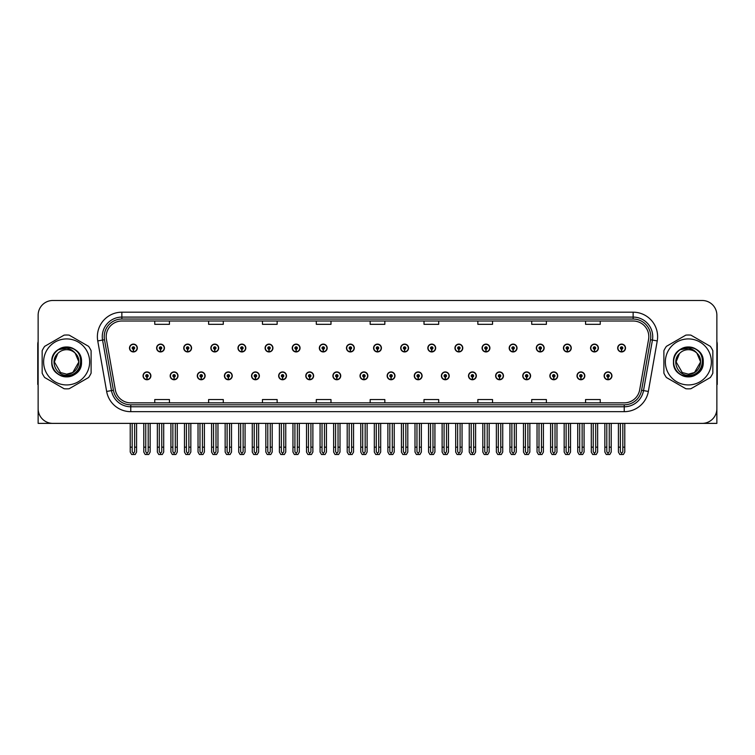 <?xml version="1.0" encoding="UTF-8"?>
<svg xmlns="http://www.w3.org/2000/svg" width="755" height="755" viewBox="0 0 755 755"><rect width="100%" height="100%" fill="white"/><g stroke="black" fill="none" stroke-linecap="round" stroke-linejoin="round"><path stroke-width="1.13" d="M549.876 375.839A3.917 3.917 0 0 0 553.792 379.756A3.917 3.917 0 0 0 557.709 375.839A3.917 3.917 0 0 0 553.792 371.922A3.917 3.917 0 0 0 549.876 375.839M522.753 375.839A3.917 3.917 0 0 0 526.669 379.756A3.917 3.917 0 0 0 530.586 375.839A3.917 3.917 0 0 0 526.669 371.922A3.917 3.917 0 0 0 522.753 375.839M495.629 375.839A3.917 3.917 0 0 0 499.546 379.756A3.917 3.917 0 0 0 503.462 375.839A3.917 3.917 0 0 0 499.546 371.922A3.917 3.917 0 0 0 495.629 375.839M468.506 375.839A3.917 3.917 0 0 0 472.422 379.756A3.917 3.917 0 0 0 476.339 375.839A3.917 3.917 0 0 0 472.422 371.922A3.917 3.917 0 0 0 468.506 375.839M441.382 375.839A3.917 3.917 0 0 0 445.299 379.756A3.917 3.917 0 0 0 449.216 375.839A3.917 3.917 0 0 0 445.299 371.922A3.917 3.917 0 0 0 441.382 375.839M414.268 375.839A3.917 3.917 0 0 0 418.185 379.756A3.917 3.917 0 0 0 422.102 375.839A3.917 3.917 0 0 0 418.185 371.922A3.917 3.917 0 0 0 414.268 375.839M387.145 375.839A3.917 3.917 0 0 0 391.062 379.756A3.917 3.917 0 0 0 394.978 375.839A3.917 3.917 0 0 0 391.062 371.922A3.917 3.917 0 0 0 387.145 375.839M360.022 375.839A3.917 3.917 0 0 0 363.938 379.756A3.917 3.917 0 0 0 367.855 375.839A3.917 3.917 0 0 0 363.938 371.922A3.917 3.917 0 0 0 360.022 375.839M332.898 375.839A3.917 3.917 0 0 0 336.815 379.756A3.917 3.917 0 0 0 340.732 375.839A3.917 3.917 0 0 0 336.815 371.922A3.917 3.917 0 0 0 332.898 375.839M305.784 375.839A3.917 3.917 0 0 0 309.701 379.756A3.917 3.917 0 0 0 313.618 375.839A3.917 3.917 0 0 0 309.701 371.922A3.917 3.917 0 0 0 305.784 375.839M278.661 375.839A3.917 3.917 0 0 0 282.578 379.756A3.917 3.917 0 0 0 286.494 375.839A3.917 3.917 0 0 0 282.578 371.922A3.917 3.917 0 0 0 278.661 375.839M251.538 375.839A3.917 3.917 0 0 0 255.454 379.756A3.917 3.917 0 0 0 259.371 375.839A3.917 3.917 0 0 0 255.454 371.922A3.917 3.917 0 0 0 251.538 375.839M224.414 375.839A3.917 3.917 0 0 0 228.331 379.756A3.917 3.917 0 0 0 232.247 375.839A3.917 3.917 0 0 0 228.331 371.922A3.917 3.917 0 0 0 224.414 375.839M197.291 375.839A3.917 3.917 0 0 0 201.207 379.756A3.917 3.917 0 0 0 205.124 375.839A3.917 3.917 0 0 0 201.207 371.922A3.917 3.917 0 0 0 197.291 375.839M170.177 375.839A3.917 3.917 0 0 0 174.094 379.756A3.917 3.917 0 0 0 178.01 375.839A3.917 3.917 0 0 0 174.094 371.922A3.917 3.917 0 0 0 170.177 375.839M143.054 375.839A3.917 3.917 0 0 0 146.97 379.756A3.917 3.917 0 0 0 150.887 375.839A3.917 3.917 0 0 0 146.97 371.922A3.917 3.917 0 0 0 143.054 375.839M576.99 375.839A3.917 3.917 0 0 0 580.906 379.756A3.917 3.917 0 0 0 584.823 375.839A3.917 3.917 0 0 0 580.906 371.922A3.917 3.917 0 0 0 576.99 375.839M590.552 348.027A3.917 3.917 0 0 0 594.468 351.943A3.917 3.917 0 0 0 598.385 348.027A3.917 3.917 0 0 0 594.468 344.11A3.917 3.917 0 0 0 590.552 348.027M563.428 348.027A3.917 3.917 0 0 0 567.345 351.943A3.917 3.917 0 0 0 571.261 348.027A3.917 3.917 0 0 0 567.345 344.11A3.917 3.917 0 0 0 563.428 348.027M536.314 348.027A3.917 3.917 0 0 0 540.231 351.943A3.917 3.917 0 0 0 544.147 348.027A3.917 3.917 0 0 0 540.231 344.11A3.917 3.917 0 0 0 536.314 348.027M509.191 348.027A3.917 3.917 0 0 0 513.107 351.943A3.917 3.917 0 0 0 517.024 348.027A3.917 3.917 0 0 0 513.107 344.11A3.917 3.917 0 0 0 509.191 348.027M482.067 348.027A3.917 3.917 0 0 0 485.984 351.943A3.917 3.917 0 0 0 489.901 348.027A3.917 3.917 0 0 0 485.984 344.11A3.917 3.917 0 0 0 482.067 348.027M454.944 348.027A3.917 3.917 0 0 0 458.861 351.943A3.917 3.917 0 0 0 462.777 348.027A3.917 3.917 0 0 0 458.861 344.11A3.917 3.917 0 0 0 454.944 348.027M427.83 348.027A3.917 3.917 0 0 0 431.747 351.943A3.917 3.917 0 0 0 435.663 348.027A3.917 3.917 0 0 0 431.747 344.11A3.917 3.917 0 0 0 427.83 348.027M400.707 348.027A3.917 3.917 0 0 0 404.623 351.943A3.917 3.917 0 0 0 408.54 348.027A3.917 3.917 0 0 0 404.623 344.11A3.917 3.917 0 0 0 400.707 348.027M373.583 348.027A3.917 3.917 0 0 0 377.5 351.943A3.917 3.917 0 0 0 381.417 348.027A3.917 3.917 0 0 0 377.5 344.11A3.917 3.917 0 0 0 373.583 348.027M346.46 348.027A3.917 3.917 0 0 0 350.377 351.943A3.917 3.917 0 0 0 354.293 348.027A3.917 3.917 0 0 0 350.377 344.11A3.917 3.917 0 0 0 346.46 348.027M319.337 348.027A3.917 3.917 0 0 0 323.253 351.943A3.917 3.917 0 0 0 327.17 348.027A3.917 3.917 0 0 0 323.253 344.11A3.917 3.917 0 0 0 319.337 348.027M292.223 348.027A3.917 3.917 0 0 0 296.139 351.943A3.917 3.917 0 0 0 300.056 348.027A3.917 3.917 0 0 0 296.139 344.11A3.917 3.917 0 0 0 292.223 348.027M265.099 348.027A3.917 3.917 0 0 0 269.016 351.943A3.917 3.917 0 0 0 272.933 348.027A3.917 3.917 0 0 0 269.016 344.11A3.917 3.917 0 0 0 265.099 348.027M237.976 348.027A3.917 3.917 0 0 0 241.893 351.943A3.917 3.917 0 0 0 245.809 348.027A3.917 3.917 0 0 0 241.893 344.11A3.917 3.917 0 0 0 237.976 348.027M210.853 348.027A3.917 3.917 0 0 0 214.769 351.943A3.917 3.917 0 0 0 218.686 348.027A3.917 3.917 0 0 0 214.769 344.11A3.917 3.917 0 0 0 210.853 348.027M183.739 348.027A3.917 3.917 0 0 0 187.655 351.943A3.917 3.917 0 0 0 191.572 348.027A3.917 3.917 0 0 0 187.655 344.11A3.917 3.917 0 0 0 183.739 348.027M156.615 348.027A3.917 3.917 0 0 0 160.532 351.943A3.917 3.917 0 0 0 164.448 348.027A3.917 3.917 0 0 0 160.532 344.11A3.917 3.917 0 0 0 156.615 348.027M129.492 348.027A3.917 3.917 0 0 0 133.409 351.943A3.917 3.917 0 0 0 137.325 348.027A3.917 3.917 0 0 0 133.409 344.11A3.917 3.917 0 0 0 129.492 348.027M604.113 375.839A3.917 3.917 0 0 0 608.03 379.756A3.917 3.917 0 0 0 611.946 375.839A3.917 3.917 0 0 0 608.03 371.922A3.917 3.917 0 0 0 604.113 375.839M617.675 348.027A3.917 3.917 0 0 0 621.591 351.943A3.917 3.917 0 0 0 625.508 348.027A3.917 3.917 0 0 0 621.591 344.11A3.917 3.917 0 0 0 617.675 348.027M672.705 423.376L716.863 423.376L716.863 315.184A14.685 14.685 0 0 0 702.169 300.49L52.831 300.49A14.685 14.685 0 0 0 38.137 315.184L38.137 423.376L82.295 423.376M106.191 336.673A15.666 15.666 0 0 1 121.857 321.007L633.143 321.007A15.666 15.666 0 0 1 648.573 339.391L639.664 389.91A15.666 15.666 0 0 1 624.234 402.859L130.766 402.859A15.666 15.666 0 0 1 115.336 389.91L106.427 339.391A15.666 15.666 0 0 1 106.191 336.673M104.228 336.673A17.62 17.62 0 0 0 104.501 339.731L113.41 390.25A17.62 17.62 0 0 0 130.766 404.822L624.234 404.822A17.62 17.62 0 0 0 641.59 390.25L650.499 339.731A17.62 17.62 0 0 0 633.143 319.044L121.857 319.044A17.62 17.62 0 0 0 104.228 336.673M97.754 340.92A24.481 24.481 0 0 1 121.857 312.192L633.143 312.192A24.481 24.481 0 0 1 657.246 340.92L648.347 391.439A24.481 24.481 0 0 1 624.234 411.673L130.766 411.673A24.481 24.481 0 0 1 106.653 391.439L97.754 340.92L102.567 340.071A19.583 19.583 0 0 1 121.857 317.091L633.143 317.091A19.583 19.583 0 0 1 652.433 340.071L643.524 390.59A19.583 19.583 0 0 1 624.234 406.775L130.766 406.775A19.583 19.583 0 0 1 111.476 390.59L102.567 340.071A19.583 19.583 0 0 1 102.274 336.673M702.169 300.49L52.831 300.49M38.137 315.184L38.137 408.682A14.685 14.685 0 0 0 52.831 423.376L702.169 423.376A14.685 14.685 0 0 0 716.863 408.682L716.863 315.184M370.158 321.007L370.158 324.32L384.842 324.32L384.842 321.007M316.307 321.007L316.307 324.32L330.992 324.32L330.992 321.007M262.457 321.007L262.457 324.32L277.142 324.32L277.142 321.007M208.606 321.007L208.606 324.32L223.291 324.32L223.291 321.007M154.756 321.007L154.756 324.32L169.441 324.32L169.441 321.007M424.008 321.007L424.008 324.32L438.693 324.32L438.693 321.007M477.858 321.007L477.858 324.32L492.543 324.32L492.543 321.007M531.709 321.007L531.709 324.32L546.394 324.32L546.394 321.007M585.559 321.007L585.559 324.32L600.244 324.32L600.244 321.007M384.842 402.859L384.842 399.546L370.158 399.546L370.158 402.859M330.992 402.859L330.992 399.546L316.307 399.546L316.307 402.859M277.142 402.859L277.142 399.546L262.457 399.546L262.457 402.859M223.291 402.859L223.291 399.546L208.606 399.546L208.606 402.859M169.441 402.859L169.441 399.546L154.756 399.546L154.756 402.859M438.693 402.859L438.693 399.546L424.008 399.546L424.008 402.859M492.543 402.859L492.543 399.546L477.858 399.546L477.858 402.859M546.394 402.859L546.394 399.546L531.709 399.546L531.709 402.859M600.244 402.859L600.244 399.546L585.559 399.546L585.559 402.859M609.257 423.376L609.257 451.707L608.03 453.453L606.803 451.707L606.803 447.168L604.849 447.168L604.849 452.056L606.265 454.51L609.804 454.51L611.21 452.056L611.21 423.376M607.973 377.056L607.869 379.501A3.671 3.671 0 0 1 604.359 375.839A3.671 3.671 0 0 1 608.03 372.168A3.671 3.671 0 0 1 611.701 375.839A3.671 3.671 0 0 1 608.19 379.501L608.086 377.056A1.227 1.227 0 0 0 609.257 375.839A1.227 1.227 0 0 0 608.03 374.612A1.227 1.227 0 0 0 606.803 375.839A1.227 1.227 0 0 0 607.973 377.056L608.011 376.32A0.491 0.491 0 0 1 607.539 375.839A0.491 0.491 0 0 1 608.03 375.348A0.491 0.491 0 0 1 608.521 375.839A0.491 0.491 0 0 1 608.049 376.32L608.086 377.056M604.849 423.376L604.849 447.168M606.803 423.376L606.803 447.168M609.257 447.168L611.21 447.168M622.818 423.376L622.818 451.707L621.591 453.453L620.365 451.707L620.365 447.168L618.411 447.168L618.411 452.056L619.827 454.51L623.356 454.51L624.772 452.056L624.772 423.376M621.535 349.254L621.431 351.698A3.671 3.671 0 0 1 617.92 348.027A3.671 3.671 0 0 1 621.591 344.356A3.671 3.671 0 0 1 625.263 348.027A3.671 3.671 0 0 1 621.752 351.698L621.648 349.254A1.227 1.227 0 0 0 622.818 348.027A1.227 1.227 0 0 0 621.591 346.809A1.227 1.227 0 0 0 620.365 348.027A1.227 1.227 0 0 0 621.535 349.254L621.573 348.517A0.491 0.491 0 0 1 621.101 348.027A0.491 0.491 0 0 1 621.591 347.536A0.491 0.491 0 0 1 622.082 348.027A0.491 0.491 0 0 1 621.61 348.517L621.648 349.254M618.411 423.376L618.411 447.168M620.365 423.376L620.365 447.168M622.818 447.168L624.772 447.168M582.133 423.376L582.133 451.707L580.906 453.453L579.689 451.707L579.689 447.168L577.726 447.168L577.726 452.056L579.142 454.51L582.681 454.51L584.087 452.056L584.087 423.376M580.859 377.056L580.746 379.501A3.671 3.671 0 0 1 577.235 375.839A3.671 3.671 0 0 1 580.906 372.168A3.671 3.671 0 0 1 584.578 375.839A3.671 3.671 0 0 1 581.067 379.501L580.963 377.056A1.227 1.227 0 0 0 582.133 375.839A1.227 1.227 0 0 0 580.906 374.612A1.227 1.227 0 0 0 579.689 375.839A1.227 1.227 0 0 0 580.859 377.056L580.888 376.32A0.491 0.491 0 0 1 580.416 375.839A0.491 0.491 0 0 1 580.906 375.348A0.491 0.491 0 0 1 581.397 375.839A0.491 0.491 0 0 1 580.935 376.32L580.963 377.056M577.726 423.376L577.726 447.168M579.689 423.376L579.689 447.168M582.133 447.168L584.087 447.168M555.01 423.376L555.01 451.707L553.792 453.453L552.566 451.707L552.566 447.168L550.603 447.168L550.603 452.056L552.018 454.51L555.557 454.51L556.973 452.056L556.973 423.376M553.736 377.056L553.632 379.501A3.671 3.671 0 0 1 550.112 375.839A3.671 3.671 0 0 1 553.792 372.168A3.671 3.671 0 0 1 557.464 375.839A3.671 3.671 0 0 1 553.953 379.501L553.84 377.056A1.227 1.227 0 0 0 555.01 375.839A1.227 1.227 0 0 0 553.792 374.612A1.227 1.227 0 0 0 552.566 375.839A1.227 1.227 0 0 0 553.736 377.056L553.764 376.32A0.491 0.491 0 0 1 553.302 375.839A0.491 0.491 0 0 1 553.792 375.348A0.491 0.491 0 0 1 554.274 375.839A0.491 0.491 0 0 1 553.811 376.32L553.84 377.056M550.603 423.376L550.603 447.168M552.566 423.376L552.566 447.168M555.01 447.168L556.973 447.168M527.887 423.376L527.887 451.707L526.669 453.453L525.442 451.707L525.442 447.168L523.489 447.168L523.489 452.056L524.895 454.51L528.434 454.51L529.85 452.056L529.85 423.376M526.612 377.056L526.509 379.501A3.671 3.671 0 0 1 522.998 375.839A3.671 3.671 0 0 1 526.669 372.168A3.671 3.671 0 0 1 530.34 375.839A3.671 3.671 0 0 1 526.83 379.501L526.716 377.056A1.227 1.227 0 0 0 527.887 375.839A1.227 1.227 0 0 0 526.669 374.612A1.227 1.227 0 0 0 525.442 375.839A1.227 1.227 0 0 0 526.612 377.056L526.65 376.32A0.491 0.491 0 0 1 526.178 375.839A0.491 0.491 0 0 1 526.669 375.348A0.491 0.491 0 0 1 527.16 375.839A0.491 0.491 0 0 1 526.688 376.32L526.716 377.056M523.489 423.376L523.489 447.168M525.442 423.376L525.442 447.168M527.887 447.168L529.85 447.168M595.695 423.376L595.695 451.707L594.468 453.453L593.251 451.707L593.251 447.168L591.288 447.168L591.288 452.056L592.703 454.51L596.242 454.51L597.649 452.056L597.649 423.376M594.421 349.254L594.308 351.698A3.671 3.671 0 0 1 590.797 348.027A3.671 3.671 0 0 1 594.468 344.356A3.671 3.671 0 0 1 598.139 348.027A3.671 3.671 0 0 1 594.629 351.698L594.525 349.254A1.227 1.227 0 0 0 595.695 348.027A1.227 1.227 0 0 0 594.468 346.809A1.227 1.227 0 0 0 593.251 348.027A1.227 1.227 0 0 0 594.421 349.254L594.449 348.517A0.491 0.491 0 0 1 593.977 348.027A0.491 0.491 0 0 1 594.468 347.536A0.491 0.491 0 0 1 594.959 348.027A0.491 0.491 0 0 1 594.487 348.517L594.525 349.254M591.288 423.376L591.288 447.168M593.251 423.376L593.251 447.168M595.695 447.168L597.649 447.168M568.572 423.376L568.572 451.707L567.345 453.453L566.127 451.707L566.127 447.168L564.164 447.168L564.164 452.056L565.58 454.51L569.119 454.51L570.535 452.056L570.535 423.376M567.298 349.254L567.184 351.698A3.671 3.671 0 0 1 563.674 348.027A3.671 3.671 0 0 1 567.345 344.356A3.671 3.671 0 0 1 571.016 348.027A3.671 3.671 0 0 1 567.505 351.698L567.401 349.254A1.227 1.227 0 0 0 568.572 348.027A1.227 1.227 0 0 0 567.345 346.809A1.227 1.227 0 0 0 566.127 348.027A1.227 1.227 0 0 0 567.298 349.254L567.326 348.517A0.491 0.491 0 0 1 566.863 348.027A0.491 0.491 0 0 1 567.345 347.536A0.491 0.491 0 0 1 567.835 348.027A0.491 0.491 0 0 1 567.373 348.517L567.401 349.254M564.164 423.376L564.164 447.168M566.127 423.376L566.127 447.168M568.572 447.168L570.535 447.168M541.448 423.376L541.448 451.707L540.231 453.453L539.004 451.707L539.004 447.168L537.041 447.168L537.041 452.056L538.457 454.51L541.996 454.51L543.411 452.056L543.411 423.376M540.174 349.254L540.07 351.698A3.671 3.671 0 0 1 536.56 348.027A3.671 3.671 0 0 1 540.231 344.356A3.671 3.671 0 0 1 543.902 348.027A3.671 3.671 0 0 1 540.391 351.698L540.278 349.254A1.227 1.227 0 0 0 541.448 348.027A1.227 1.227 0 0 0 540.231 346.809A1.227 1.227 0 0 0 539.004 348.027A1.227 1.227 0 0 0 540.174 349.254L540.202 348.517A0.491 0.491 0 0 1 539.74 348.027A0.491 0.491 0 0 1 540.231 347.536A0.491 0.491 0 0 1 540.722 348.027A0.491 0.491 0 0 1 540.25 348.517L540.278 349.254M537.041 423.376L537.041 447.168M539.004 423.376L539.004 447.168M541.448 447.168L543.411 447.168M514.334 423.376L514.334 451.707L513.107 453.453L511.881 451.707L511.881 447.168L509.927 447.168L509.927 452.056L511.333 454.51L514.872 454.51L516.288 452.056L516.288 423.376M513.051 349.254L512.947 351.698A3.671 3.671 0 0 1 509.436 348.027A3.671 3.671 0 0 1 513.107 344.356A3.671 3.671 0 0 1 516.779 348.027A3.671 3.671 0 0 1 513.268 351.698L513.164 349.254A1.227 1.227 0 0 0 514.334 348.027A1.227 1.227 0 0 0 513.107 346.809A1.227 1.227 0 0 0 511.881 348.027A1.227 1.227 0 0 0 513.051 349.254L513.089 348.517A0.491 0.491 0 0 1 512.617 348.027A0.491 0.491 0 0 1 513.107 347.536A0.491 0.491 0 0 1 513.598 348.027A0.491 0.491 0 0 1 513.126 348.517L513.164 349.254M509.927 423.376L509.927 447.168M511.881 423.376L511.881 447.168M514.334 447.168L516.288 447.168M38.137 393.261L38.137 388.372M38.137 384.427A9.787 9.787 0 0 0 37.75 384.455L37.75 344.308A9.787 9.787 0 0 1 38.137 341.571M716.863 388.372L716.863 393.261M716.863 341.571A9.787 9.787 0 0 1 717.25 344.308L717.25 384.455A9.787 9.787 0 0 0 716.863 384.427M66.638 384.937A23.009 23.009 0 0 0 89.647 361.928A23.009 23.009 0 0 0 66.638 338.919A23.009 23.009 0 0 0 43.62 361.928A23.009 23.009 0 0 0 66.638 384.937M66.638 388.853A26.925 26.925 0 0 0 69.158 388.74L88.59 377.519A26.925 26.925 0 0 0 91.11 373.149L91.11 350.716A26.925 26.925 0 0 0 88.59 346.347L69.158 335.126A26.925 26.925 0 0 0 64.109 335.126L44.677 346.347A26.925 26.925 0 0 0 42.157 350.716L42.157 373.149A26.925 26.925 0 0 0 44.677 377.519L64.109 388.74A26.925 26.925 0 0 0 66.638 388.853M72.886 348.602L71.234 347.772C67.403 346.583 63.684 346.856 60.07 348.565L58.475 349.669A14.723 14.723 0 0 0 66.638 376.66A14.723 14.723 0 0 0 72.886 348.602C86.155 354.227 81.229 376.509 66.638 375.329C55.889 375.584 49.585 360.805 57.748 353.519L54.398 361.928L60.513 372.536L66.638 374.169L60.513 372.536L54.398 361.928L57.748 353.519L54.398 361.928L60.513 372.536L66.638 374.169L72.754 372.536L78.869 361.928L75.207 353.198A12.24 12.24 0 0 0 57.748 353.519L54.398 361.928M66.638 374.169L72.754 372.536L78.869 361.928L75.207 353.198L78.869 361.928L72.754 372.536L66.638 374.169L72.754 372.536L78.869 361.928L75.207 353.198L78.869 361.928L72.754 372.536L66.638 374.169C77.114 374.707 83.163 360.295 75.207 353.198C72.999 350.443 70.139 348.801 66.638 348.281L58.475 349.669M78.869 361.928L75.207 353.198M70.489 347.555L60.343 348.442L70.489 347.555M81.521 361.928C82.437 342.723 50.83 342.723 51.746 361.928C51.236 372.942 64.798 380.765 74.075 374.829C83.862 369.761 83.862 354.104 74.075 349.036C64.798 343.091 51.236 350.924 51.746 361.928C51.944 367.543 54.426 371.847 59.192 374.829C68.469 380.765 82.031 372.942 81.521 361.928C82.031 350.924 68.469 343.091 59.192 349.036C49.405 354.104 49.405 369.761 59.192 374.829C64.156 377.462 69.111 377.462 74.075 374.829C83.862 369.761 83.862 354.104 74.075 349.036C64.798 343.091 51.236 350.924 51.746 361.928C50.83 381.143 82.437 381.143 81.521 361.928C82.031 350.924 68.469 343.091 59.192 349.036C49.405 354.104 49.405 369.761 59.192 374.829C64.156 377.462 69.111 377.462 74.075 374.829C83.862 369.761 83.862 354.104 74.075 349.036C64.798 343.091 51.236 350.924 51.746 361.928C51.236 372.942 64.798 380.765 74.075 374.829C83.862 369.761 83.862 354.104 74.075 349.036C64.798 343.091 51.236 350.924 51.746 361.928C50.83 381.143 82.437 381.143 81.521 361.928C82.031 350.924 68.469 343.091 59.192 349.036C49.405 354.104 49.405 369.761 59.192 374.829C64.156 377.462 69.111 377.462 74.075 374.829C83.862 369.761 83.862 354.104 74.075 349.036C64.798 343.091 51.236 350.924 51.746 361.928C51.944 367.543 54.426 371.847 59.192 374.829C68.469 380.765 82.031 372.942 81.521 361.928C81.087 354.954 77.661 350.235 71.234 347.772M688.362 384.937A23.009 23.009 0 0 0 711.38 361.928A23.009 23.009 0 0 0 688.362 338.919A23.009 23.009 0 0 0 665.353 361.928A23.009 23.009 0 0 0 688.362 384.937M688.362 388.853A26.925 26.925 0 0 0 690.891 388.74L710.323 377.519A26.925 26.925 0 0 0 712.843 373.149L712.843 350.716A26.925 26.925 0 0 0 710.323 346.347L690.891 335.126A26.925 26.925 0 0 0 685.842 335.126L666.41 346.347A26.925 26.925 0 0 0 663.89 350.716L663.89 373.149A26.925 26.925 0 0 0 666.41 377.519L685.842 388.74A26.925 26.925 0 0 0 688.362 388.853M688.362 374.169C698.847 374.707 704.896 360.295 696.941 353.198L700.602 361.928L694.487 372.536L688.362 374.169L694.487 372.536L700.602 361.928L696.941 353.198L700.602 361.928L694.487 372.536L688.362 374.169L682.246 372.536L676.131 361.928L679.481 353.519L676.131 361.928L679.481 353.519L676.131 361.928L682.246 372.536L688.362 374.169L694.487 372.536L700.602 361.928L696.941 353.198A12.24 12.24 0 0 0 679.481 353.519L676.131 361.928L682.246 372.536L688.362 374.169L694.487 372.536L700.602 361.928L696.941 353.198L700.602 361.928M679.481 353.519C671.318 360.805 677.622 375.584 688.362 375.329C702.962 376.509 707.888 354.227 694.619 348.602L692.967 347.772C689.136 346.583 685.417 346.856 681.803 348.565L680.208 349.669A14.723 14.723 0 0 0 688.362 376.66A14.723 14.723 0 0 0 694.619 348.602M680.208 349.669L688.362 348.281C691.873 348.801 694.732 350.443 696.941 353.198M692.222 347.555L682.076 348.442M703.254 361.928C704.17 342.723 672.563 342.723 673.479 361.928C672.969 372.942 686.531 380.765 695.808 374.829C705.595 369.761 705.595 354.104 695.808 349.036C686.531 343.091 672.969 350.924 673.479 361.928C673.677 367.543 676.159 371.847 680.925 374.829C690.202 380.765 703.764 372.942 703.254 361.928C703.764 350.924 690.202 343.091 680.925 349.036C671.138 354.104 671.138 369.761 680.925 374.829C685.889 377.462 690.844 377.462 695.808 374.829C705.595 369.761 705.595 354.104 695.808 349.036C686.531 343.091 672.969 350.924 673.479 361.928C672.563 381.143 704.17 381.143 703.254 361.928C703.764 350.924 690.202 343.091 680.925 349.036C671.138 354.104 671.138 369.761 680.925 374.829C685.889 377.462 690.844 377.462 695.808 374.829C705.595 369.761 705.595 354.104 695.808 349.036C686.531 343.091 672.969 350.924 673.479 361.928C672.969 372.942 686.531 380.765 695.808 374.829C705.595 369.761 705.595 354.104 695.808 349.036C686.531 343.091 672.969 350.924 673.479 361.928C672.563 381.143 704.17 381.143 703.254 361.928C703.764 350.924 690.202 343.091 680.925 349.036C671.138 354.104 671.138 369.761 680.925 374.829C685.889 377.462 690.844 377.462 695.808 374.829C705.595 369.761 705.595 354.104 695.808 349.036C686.531 343.091 672.969 350.924 673.479 361.928C673.677 367.543 676.159 371.847 680.925 374.829C690.202 380.765 703.764 372.942 703.254 361.928C702.82 354.954 699.394 350.235 692.967 347.772M500.773 423.376L500.773 451.707L499.546 453.453L498.319 451.707L498.319 447.168L496.365 447.168L496.365 452.056L497.781 454.51L501.311 454.51L502.726 452.056L502.726 423.376M499.489 377.056L499.385 379.501A3.671 3.671 0 0 1 495.875 375.839A3.671 3.671 0 0 1 499.546 372.168A3.671 3.671 0 0 1 503.217 375.839A3.671 3.671 0 0 1 499.706 379.501L499.602 377.056A1.227 1.227 0 0 0 500.773 375.839A1.227 1.227 0 0 0 499.546 374.612A1.227 1.227 0 0 0 498.319 375.839A1.227 1.227 0 0 0 499.489 377.056L499.527 376.32A0.491 0.491 0 0 1 499.055 375.839A0.491 0.491 0 0 1 499.546 375.348A0.491 0.491 0 0 1 500.037 375.839A0.491 0.491 0 0 1 499.565 376.32L499.602 377.056M496.365 423.376L496.365 447.168M498.319 423.376L498.319 447.168M500.773 447.168L502.726 447.168M473.649 423.376L473.649 451.707L472.422 453.453L471.205 451.707L471.205 447.168L469.242 447.168L469.242 452.056L470.658 454.51L474.197 454.51L475.603 452.056L475.603 423.376M472.375 377.056L472.262 379.501A3.671 3.671 0 0 1 468.751 375.839A3.671 3.671 0 0 1 472.422 372.168A3.671 3.671 0 0 1 476.094 375.839A3.671 3.671 0 0 1 472.583 379.501L472.479 377.056A1.227 1.227 0 0 0 473.649 375.839A1.227 1.227 0 0 0 472.422 374.612A1.227 1.227 0 0 0 471.205 375.839A1.227 1.227 0 0 0 472.375 377.056L472.404 376.32A0.491 0.491 0 0 1 471.932 375.839A0.491 0.491 0 0 1 472.422 375.348A0.491 0.491 0 0 1 472.913 375.839A0.491 0.491 0 0 1 472.441 376.32L472.479 377.056M469.242 423.376L469.242 447.168M471.205 423.376L471.205 447.168M473.649 447.168L475.603 447.168M446.526 423.376L446.526 451.707L445.299 453.453L444.082 451.707L444.082 447.168L442.119 447.168L442.119 452.056L443.534 454.51L447.073 454.51L448.489 452.056L448.489 423.376M445.252 377.056L445.139 379.501A3.671 3.671 0 0 1 441.628 375.839A3.671 3.671 0 0 1 445.299 372.168A3.671 3.671 0 0 1 448.97 375.839A3.671 3.671 0 0 1 445.459 379.501L445.356 377.056A1.227 1.227 0 0 0 446.526 375.839A1.227 1.227 0 0 0 445.299 374.612A1.227 1.227 0 0 0 444.082 375.839A1.227 1.227 0 0 0 445.252 377.056L445.28 376.32A0.491 0.491 0 0 1 444.818 375.839A0.491 0.491 0 0 1 445.299 375.348A0.491 0.491 0 0 1 445.79 375.839A0.491 0.491 0 0 1 445.327 376.32L445.356 377.056M442.119 423.376L442.119 447.168M444.082 423.376L444.082 447.168M446.526 447.168L448.489 447.168M487.211 423.376L487.211 451.707L485.984 453.453L484.757 451.707L484.757 447.168L482.804 447.168L482.804 452.056L484.219 454.51L487.758 454.51L489.165 452.056L489.165 423.376M485.927 349.254L485.824 351.698A3.671 3.671 0 0 1 482.313 348.027A3.671 3.671 0 0 1 485.984 344.356A3.671 3.671 0 0 1 489.655 348.027A3.671 3.671 0 0 1 486.144 351.698L486.041 349.254A1.227 1.227 0 0 0 487.211 348.027A1.227 1.227 0 0 0 485.984 346.809A1.227 1.227 0 0 0 484.757 348.027A1.227 1.227 0 0 0 485.927 349.254L485.965 348.517A0.491 0.491 0 0 1 485.493 348.027A0.491 0.491 0 0 1 485.984 347.536A0.491 0.491 0 0 1 486.475 348.027A0.491 0.491 0 0 1 486.003 348.517L486.041 349.254M482.804 423.376L482.804 447.168M484.757 423.376L484.757 447.168M487.211 447.168L489.165 447.168M460.088 423.376L460.088 451.707L458.861 453.453L457.643 451.707L457.643 447.168L455.68 447.168L455.68 452.056L457.096 454.51L460.635 454.51L462.051 452.056L462.051 423.376M458.814 349.254L458.7 351.698A3.671 3.671 0 0 1 455.19 348.027A3.671 3.671 0 0 1 458.861 344.356A3.671 3.671 0 0 1 462.532 348.027A3.671 3.671 0 0 1 459.021 351.698L458.917 349.254A1.227 1.227 0 0 0 460.088 348.027A1.227 1.227 0 0 0 458.861 346.809A1.227 1.227 0 0 0 457.643 348.027A1.227 1.227 0 0 0 458.814 349.254L458.842 348.517A0.491 0.491 0 0 1 458.37 348.027A0.491 0.491 0 0 1 458.861 347.536A0.491 0.491 0 0 1 459.351 348.027A0.491 0.491 0 0 1 458.889 348.517L458.917 349.254M455.68 423.376L455.68 447.168M457.643 423.376L457.643 447.168M460.088 447.168L462.051 447.168M432.964 423.376L432.964 451.707L431.747 453.453L430.52 451.707L430.52 447.168L428.557 447.168L428.557 452.056L429.973 454.51L433.512 454.51L434.927 452.056L434.927 423.376M431.69 349.254L431.586 351.698A3.671 3.671 0 0 1 428.076 348.027A3.671 3.671 0 0 1 431.747 344.356A3.671 3.671 0 0 1 435.418 348.027A3.671 3.671 0 0 1 431.907 351.698L431.794 349.254A1.227 1.227 0 0 0 432.964 348.027A1.227 1.227 0 0 0 431.747 346.809A1.227 1.227 0 0 0 430.52 348.027A1.227 1.227 0 0 0 431.69 349.254L431.718 348.517A0.491 0.491 0 0 1 431.256 348.027A0.491 0.491 0 0 1 431.747 347.536A0.491 0.491 0 0 1 432.228 348.027A0.491 0.491 0 0 1 431.766 348.517L431.794 349.254M428.557 423.376L428.557 447.168M430.52 423.376L430.52 447.168M432.964 447.168L434.927 447.168M419.402 423.376L419.402 451.707L418.185 453.453L416.958 451.707L416.958 447.168L414.995 447.168L414.995 452.056L416.411 454.51L419.95 454.51L421.365 452.056L421.365 423.376M418.128 377.056L418.025 379.501A3.671 3.671 0 0 1 414.514 375.839A3.671 3.671 0 0 1 418.185 372.168A3.671 3.671 0 0 1 421.856 375.839A3.671 3.671 0 0 1 418.345 379.501L418.232 377.056A1.227 1.227 0 0 0 419.402 375.839A1.227 1.227 0 0 0 418.185 374.612A1.227 1.227 0 0 0 416.958 375.839A1.227 1.227 0 0 0 418.128 377.056L418.157 376.32A0.491 0.491 0 0 1 417.694 375.839A0.491 0.491 0 0 1 418.185 375.348A0.491 0.491 0 0 1 418.676 375.839A0.491 0.491 0 0 1 418.204 376.32L418.232 377.056M414.995 423.376L414.995 447.168M416.958 423.376L416.958 447.168M419.402 447.168L421.365 447.168M392.289 423.376L392.289 451.707L391.062 453.453L389.835 451.707L389.835 447.168L387.881 447.168L387.881 452.056L389.287 454.51L392.827 454.51L394.242 452.056L394.242 423.376M391.005 377.056L390.901 379.501A3.671 3.671 0 0 1 387.391 375.839A3.671 3.671 0 0 1 391.062 372.168A3.671 3.671 0 0 1 394.733 375.839A3.671 3.671 0 0 1 391.222 379.501L391.118 377.056A1.227 1.227 0 0 0 392.289 375.839A1.227 1.227 0 0 0 391.062 374.612A1.227 1.227 0 0 0 389.835 375.839A1.227 1.227 0 0 0 391.005 377.056L391.043 376.32A0.491 0.491 0 0 1 390.571 375.839A0.491 0.491 0 0 1 391.062 375.348A0.491 0.491 0 0 1 391.552 375.839A0.491 0.491 0 0 1 391.081 376.32L391.118 377.056M387.881 423.376L387.881 447.168M389.835 423.376L389.835 447.168M392.289 447.168L394.242 447.168M365.165 423.376L365.165 451.707L363.938 453.453L362.711 451.707L362.711 447.168L360.758 447.168L360.758 452.056L362.173 454.51L365.713 454.51L367.119 452.056L367.119 423.376M363.882 377.056L363.778 379.501A3.671 3.671 0 0 1 360.267 375.839A3.671 3.671 0 0 1 363.938 372.168A3.671 3.671 0 0 1 367.609 375.839A3.671 3.671 0 0 1 364.099 379.501L363.995 377.056A1.227 1.227 0 0 0 365.165 375.839A1.227 1.227 0 0 0 363.938 374.612A1.227 1.227 0 0 0 362.711 375.839A1.227 1.227 0 0 0 363.882 377.056L363.919 376.32A0.491 0.491 0 0 1 363.448 375.839A0.491 0.491 0 0 1 363.938 375.348A0.491 0.491 0 0 1 364.429 375.839A0.491 0.491 0 0 1 363.957 376.32L363.995 377.056M360.758 423.376L360.758 447.168M362.711 423.376L362.711 447.168M365.165 447.168L367.119 447.168M338.042 423.376L338.042 451.707L336.815 453.453L335.598 451.707L335.598 447.168L333.635 447.168L333.635 452.056L335.05 454.51L338.589 454.51L340.005 452.056L340.005 423.376M336.768 377.056L336.655 379.501A3.671 3.671 0 0 1 333.144 375.839A3.671 3.671 0 0 1 336.815 372.168A3.671 3.671 0 0 1 340.486 375.839A3.671 3.671 0 0 1 336.975 379.501L336.872 377.056A1.227 1.227 0 0 0 338.042 375.839A1.227 1.227 0 0 0 336.815 374.612A1.227 1.227 0 0 0 335.598 375.839A1.227 1.227 0 0 0 336.768 377.056L336.796 376.32A0.491 0.491 0 0 1 336.324 375.839A0.491 0.491 0 0 1 336.815 375.348A0.491 0.491 0 0 1 337.306 375.839A0.491 0.491 0 0 1 336.843 376.32L336.872 377.056M333.635 423.376L333.635 447.168M335.598 423.376L335.598 447.168M338.042 447.168L340.005 447.168M310.918 423.376L310.918 451.707L309.701 453.453L308.474 451.707L308.474 447.168L306.511 447.168L306.511 452.056L307.927 454.51L311.466 454.51L312.881 452.056L312.881 423.376M309.644 377.056L309.541 379.501A3.671 3.671 0 0 1 306.03 375.839A3.671 3.671 0 0 1 309.701 372.168A3.671 3.671 0 0 1 313.372 375.839A3.671 3.671 0 0 1 309.861 379.501L309.748 377.056A1.227 1.227 0 0 0 310.918 375.839A1.227 1.227 0 0 0 309.701 374.612A1.227 1.227 0 0 0 308.474 375.839A1.227 1.227 0 0 0 309.644 377.056L309.673 376.32A0.491 0.491 0 0 1 309.21 375.839A0.491 0.491 0 0 1 309.701 375.348A0.491 0.491 0 0 1 310.182 375.839A0.491 0.491 0 0 1 309.72 376.32L309.748 377.056M306.511 423.376L306.511 447.168M308.474 423.376L308.474 447.168M310.918 447.168L312.881 447.168M405.841 423.376L405.841 451.707L404.623 453.453L403.397 451.707L403.397 447.168L401.443 447.168L401.443 452.056L402.849 454.51L406.388 454.51L407.804 452.056L407.804 423.376M404.567 349.254L404.463 351.698A3.671 3.671 0 0 1 400.952 348.027A3.671 3.671 0 0 1 404.623 344.356A3.671 3.671 0 0 1 408.295 348.027A3.671 3.671 0 0 1 404.784 351.698L404.671 349.254A1.227 1.227 0 0 0 405.841 348.027A1.227 1.227 0 0 0 404.623 346.809A1.227 1.227 0 0 0 403.397 348.027A1.227 1.227 0 0 0 404.567 349.254L404.605 348.517A0.491 0.491 0 0 1 404.133 348.027A0.491 0.491 0 0 1 404.623 347.536A0.491 0.491 0 0 1 405.114 348.027A0.491 0.491 0 0 1 404.642 348.517L404.671 349.254M401.443 423.376L401.443 447.168M403.397 423.376L403.397 447.168M405.841 447.168L407.804 447.168M378.727 423.376L378.727 451.707L377.5 453.453L376.273 451.707L376.273 447.168L374.32 447.168L374.32 452.056L375.735 454.51L379.265 454.51L380.68 452.056L380.68 423.376M377.443 349.254L377.34 351.698A3.671 3.671 0 0 1 373.829 348.027A3.671 3.671 0 0 1 377.5 344.356A3.671 3.671 0 0 1 381.171 348.027A3.671 3.671 0 0 1 377.66 351.698L377.557 349.254A1.227 1.227 0 0 0 378.727 348.027A1.227 1.227 0 0 0 377.5 346.809A1.227 1.227 0 0 0 376.273 348.027A1.227 1.227 0 0 0 377.443 349.254L377.481 348.517A0.491 0.491 0 0 1 377.009 348.027A0.491 0.491 0 0 1 377.5 347.536A0.491 0.491 0 0 1 377.991 348.027A0.491 0.491 0 0 1 377.519 348.517L377.557 349.254M374.32 423.376L374.32 447.168M376.273 423.376L376.273 447.168M378.727 447.168L380.68 447.168M351.603 423.376L351.603 451.707L350.377 453.453L349.159 451.707L349.159 447.168L347.196 447.168L347.196 452.056L348.612 454.51L352.151 454.51L353.557 452.056L353.557 423.376M350.329 349.254L350.216 351.698A3.671 3.671 0 0 1 346.705 348.027A3.671 3.671 0 0 1 350.377 344.356A3.671 3.671 0 0 1 354.048 348.027A3.671 3.671 0 0 1 350.537 351.698L350.433 349.254A1.227 1.227 0 0 0 351.603 348.027A1.227 1.227 0 0 0 350.377 346.809A1.227 1.227 0 0 0 349.159 348.027A1.227 1.227 0 0 0 350.329 349.254L350.358 348.517A0.491 0.491 0 0 1 349.886 348.027A0.491 0.491 0 0 1 350.377 347.536A0.491 0.491 0 0 1 350.867 348.027A0.491 0.491 0 0 1 350.395 348.517L350.433 349.254M347.196 423.376L347.196 447.168M349.159 423.376L349.159 447.168M351.603 447.168L353.557 447.168M324.48 423.376L324.48 451.707L323.253 453.453L322.036 451.707L322.036 447.168L320.073 447.168L320.073 452.056L321.488 454.51L325.027 454.51L326.443 452.056L326.443 423.376M323.206 349.254L323.093 351.698A3.671 3.671 0 0 1 319.582 348.027A3.671 3.671 0 0 1 323.253 344.356A3.671 3.671 0 0 1 326.924 348.027A3.671 3.671 0 0 1 323.414 351.698L323.31 349.254A1.227 1.227 0 0 0 324.48 348.027A1.227 1.227 0 0 0 323.253 346.809A1.227 1.227 0 0 0 322.036 348.027A1.227 1.227 0 0 0 323.206 349.254L323.234 348.517A0.491 0.491 0 0 1 322.772 348.027A0.491 0.491 0 0 1 323.253 347.536A0.491 0.491 0 0 1 323.744 348.027A0.491 0.491 0 0 1 323.282 348.517L323.31 349.254M320.073 423.376L320.073 447.168M322.036 423.376L322.036 447.168M324.48 447.168L326.443 447.168M297.357 423.376L297.357 451.707L296.139 453.453L294.912 451.707L294.912 447.168L292.949 447.168L292.949 452.056L294.365 454.51L297.904 454.51L299.32 452.056L299.32 423.376M296.083 349.254L295.979 351.698A3.671 3.671 0 0 1 292.468 348.027A3.671 3.671 0 0 1 296.139 344.356A3.671 3.671 0 0 1 299.81 348.027A3.671 3.671 0 0 1 296.3 351.698L296.186 349.254A1.227 1.227 0 0 0 297.357 348.027A1.227 1.227 0 0 0 296.139 346.809A1.227 1.227 0 0 0 294.912 348.027A1.227 1.227 0 0 0 296.083 349.254L296.111 348.517A0.491 0.491 0 0 1 295.649 348.027A0.491 0.491 0 0 1 296.139 347.536A0.491 0.491 0 0 1 296.63 348.027A0.491 0.491 0 0 1 296.158 348.517L296.186 349.254M292.949 423.376L292.949 447.168M294.912 423.376L294.912 447.168M297.357 447.168L299.32 447.168M283.795 423.376L283.795 451.707L282.578 453.453L281.351 451.707L281.351 447.168L279.397 447.168L279.397 452.056L280.803 454.51L284.342 454.51L285.758 452.056L285.758 423.376M282.521 377.056L282.417 379.501A3.671 3.671 0 0 1 278.906 375.839A3.671 3.671 0 0 1 282.578 372.168A3.671 3.671 0 0 1 286.249 375.839A3.671 3.671 0 0 1 282.738 379.501L282.625 377.056A1.227 1.227 0 0 0 283.795 375.839A1.227 1.227 0 0 0 282.578 374.612A1.227 1.227 0 0 0 281.351 375.839A1.227 1.227 0 0 0 282.521 377.056L282.559 376.32A0.491 0.491 0 0 1 282.087 375.839A0.491 0.491 0 0 1 282.578 375.348A0.491 0.491 0 0 1 283.068 375.839A0.491 0.491 0 0 1 282.596 376.32L282.625 377.056M279.397 423.376L279.397 447.168M281.351 423.376L281.351 447.168M283.795 447.168L285.758 447.168M256.681 423.376L256.681 451.707L255.454 453.453L254.227 451.707L254.227 447.168L252.274 447.168L252.274 452.056L253.689 454.51L257.219 454.51L258.635 452.056L258.635 423.376M255.398 377.056L255.294 379.501A3.671 3.671 0 0 1 251.783 375.839A3.671 3.671 0 0 1 255.454 372.168A3.671 3.671 0 0 1 259.125 375.839A3.671 3.671 0 0 1 255.615 379.501L255.511 377.056A1.227 1.227 0 0 0 256.681 375.839A1.227 1.227 0 0 0 255.454 374.612A1.227 1.227 0 0 0 254.227 375.839A1.227 1.227 0 0 0 255.398 377.056L255.435 376.32A0.491 0.491 0 0 1 254.964 375.839A0.491 0.491 0 0 1 255.454 375.348A0.491 0.491 0 0 1 255.945 375.839A0.491 0.491 0 0 1 255.473 376.32L255.511 377.056M252.274 423.376L252.274 447.168M254.227 423.376L254.227 447.168M256.681 447.168L258.635 447.168M229.558 423.376L229.558 451.707L228.331 453.453L227.113 451.707L227.113 447.168L225.15 447.168L225.15 452.056L226.566 454.51L230.105 454.51L231.511 452.056L231.511 423.376M228.284 377.056L228.17 379.501A3.671 3.671 0 0 1 224.66 375.839A3.671 3.671 0 0 1 228.331 372.168A3.671 3.671 0 0 1 232.002 375.839A3.671 3.671 0 0 1 228.491 379.501L228.387 377.056A1.227 1.227 0 0 0 229.558 375.839A1.227 1.227 0 0 0 228.331 374.612A1.227 1.227 0 0 0 227.113 375.839A1.227 1.227 0 0 0 228.284 377.056L228.312 376.32A0.491 0.491 0 0 1 227.84 375.839A0.491 0.491 0 0 1 228.331 375.348A0.491 0.491 0 0 1 228.822 375.839A0.491 0.491 0 0 1 228.35 376.32L228.387 377.056M225.15 423.376L225.15 447.168M227.113 423.376L227.113 447.168M229.558 447.168L231.511 447.168M202.434 423.376L202.434 451.707L201.207 453.453L199.99 451.707L199.99 447.168L198.027 447.168L198.027 452.056L199.443 454.51L202.982 454.51L204.397 452.056L204.397 423.376M201.16 377.056L201.047 379.501A3.671 3.671 0 0 1 197.536 375.839A3.671 3.671 0 0 1 201.207 372.168A3.671 3.671 0 0 1 204.888 375.839A3.671 3.671 0 0 1 201.368 379.501L201.264 377.056A1.227 1.227 0 0 0 202.434 375.839A1.227 1.227 0 0 0 201.207 374.612A1.227 1.227 0 0 0 199.99 375.839A1.227 1.227 0 0 0 201.16 377.056L201.189 376.32A0.491 0.491 0 0 1 200.726 375.839A0.491 0.491 0 0 1 201.207 375.348A0.491 0.491 0 0 1 201.698 375.839A0.491 0.491 0 0 1 201.236 376.32L201.264 377.056M198.027 423.376L198.027 447.168M199.99 423.376L199.99 447.168M202.434 447.168L204.397 447.168M175.311 423.376L175.311 451.707L174.094 453.453L172.867 451.707L172.867 447.168L170.913 447.168L170.913 452.056L172.319 454.51L175.858 454.51L177.274 452.056L177.274 423.376M174.037 377.056L173.933 379.501A3.671 3.671 0 0 1 170.422 375.839A3.671 3.671 0 0 1 174.094 372.168A3.671 3.671 0 0 1 177.765 375.839A3.671 3.671 0 0 1 174.254 379.501L174.141 377.056A1.227 1.227 0 0 0 175.311 375.839A1.227 1.227 0 0 0 174.094 374.612A1.227 1.227 0 0 0 172.867 375.839A1.227 1.227 0 0 0 174.037 377.056L174.065 376.32A0.491 0.491 0 0 1 173.603 375.839A0.491 0.491 0 0 1 174.094 375.348A0.491 0.491 0 0 1 174.584 375.839A0.491 0.491 0 0 1 174.112 376.32L174.141 377.056M170.913 423.376L170.913 447.168M172.867 423.376L172.867 447.168M175.311 447.168L177.274 447.168M148.197 423.376L148.197 451.707L146.97 453.453L145.743 451.707L145.743 447.168L143.79 447.168L143.79 452.056L145.196 454.51L148.735 454.51L150.151 452.056L150.151 423.376M146.914 377.056L146.81 379.501A3.671 3.671 0 0 1 143.299 375.839A3.671 3.671 0 0 1 146.97 372.168A3.671 3.671 0 0 1 150.641 375.839A3.671 3.671 0 0 1 147.131 379.501L147.027 377.056A1.227 1.227 0 0 0 148.197 375.839A1.227 1.227 0 0 0 146.97 374.612A1.227 1.227 0 0 0 145.743 375.839A1.227 1.227 0 0 0 146.914 377.056L146.951 376.32A0.491 0.491 0 0 1 146.479 375.839A0.491 0.491 0 0 1 146.97 375.348A0.491 0.491 0 0 1 147.461 375.839A0.491 0.491 0 0 1 146.989 376.32L147.027 377.056M143.79 423.376L143.79 447.168M145.743 423.376L145.743 447.168M148.197 447.168L150.151 447.168M270.243 423.376L270.243 451.707L269.016 453.453L267.789 451.707L267.789 447.168L265.836 447.168L265.836 452.056L267.242 454.51L270.781 454.51L272.196 452.056L272.196 423.376M268.959 349.254L268.856 351.698A3.671 3.671 0 0 1 265.345 348.027A3.671 3.671 0 0 1 269.016 344.356A3.671 3.671 0 0 1 272.687 348.027A3.671 3.671 0 0 1 269.176 351.698L269.073 349.254A1.227 1.227 0 0 0 270.243 348.027A1.227 1.227 0 0 0 269.016 346.809A1.227 1.227 0 0 0 267.789 348.027A1.227 1.227 0 0 0 268.959 349.254L268.997 348.517A0.491 0.491 0 0 1 268.525 348.027A0.491 0.491 0 0 1 269.016 347.536A0.491 0.491 0 0 1 269.507 348.027A0.491 0.491 0 0 1 269.035 348.517L269.073 349.254M265.836 423.376L265.836 447.168M267.789 423.376L267.789 447.168M270.243 447.168L272.196 447.168M243.119 423.376L243.119 451.707L241.893 453.453L240.666 451.707L240.666 447.168L238.712 447.168L238.712 452.056L240.128 454.51L243.667 454.51L245.073 452.056L245.073 423.376M241.836 349.254L241.732 351.698A3.671 3.671 0 0 1 238.221 348.027A3.671 3.671 0 0 1 241.893 344.356A3.671 3.671 0 0 1 245.564 348.027A3.671 3.671 0 0 1 242.053 351.698L241.949 349.254A1.227 1.227 0 0 0 243.119 348.027A1.227 1.227 0 0 0 241.893 346.809A1.227 1.227 0 0 0 240.666 348.027A1.227 1.227 0 0 0 241.836 349.254L241.874 348.517A0.491 0.491 0 0 1 241.402 348.027A0.491 0.491 0 0 1 241.893 347.536A0.491 0.491 0 0 1 242.383 348.027A0.491 0.491 0 0 1 241.911 348.517L241.949 349.254M238.712 423.376L238.712 447.168M240.666 423.376L240.666 447.168M243.119 447.168L245.073 447.168M215.996 423.376L215.996 451.707L214.769 453.453L213.552 451.707L213.552 447.168L211.589 447.168L211.589 452.056L213.004 454.51L216.543 454.51L217.959 452.056L217.959 423.376M214.722 349.254L214.609 351.698A3.671 3.671 0 0 1 211.098 348.027A3.671 3.671 0 0 1 214.769 344.356A3.671 3.671 0 0 1 218.44 348.027A3.671 3.671 0 0 1 214.93 351.698L214.826 349.254A1.227 1.227 0 0 0 215.996 348.027A1.227 1.227 0 0 0 214.769 346.809A1.227 1.227 0 0 0 213.552 348.027A1.227 1.227 0 0 0 214.722 349.254L214.75 348.517A0.491 0.491 0 0 1 214.278 348.027A0.491 0.491 0 0 1 214.769 347.536A0.491 0.491 0 0 1 215.26 348.027A0.491 0.491 0 0 1 214.797 348.517L214.826 349.254M211.589 423.376L211.589 447.168M213.552 423.376L213.552 447.168M215.996 447.168L217.959 447.168M188.873 423.376L188.873 451.707L187.655 453.453L186.428 451.707L186.428 447.168L184.465 447.168L184.465 452.056L185.881 454.51L189.42 454.51L190.836 452.056L190.836 423.376M187.599 349.254L187.495 351.698A3.671 3.671 0 0 1 183.984 348.027A3.671 3.671 0 0 1 187.655 344.356A3.671 3.671 0 0 1 191.326 348.027A3.671 3.671 0 0 1 187.816 351.698L187.702 349.254A1.227 1.227 0 0 0 188.873 348.027A1.227 1.227 0 0 0 187.655 346.809A1.227 1.227 0 0 0 186.428 348.027A1.227 1.227 0 0 0 187.599 349.254L187.627 348.517A0.491 0.491 0 0 1 187.164 348.027A0.491 0.491 0 0 1 187.655 347.536A0.491 0.491 0 0 1 188.137 348.027A0.491 0.491 0 0 1 187.674 348.517L187.702 349.254M184.465 423.376L184.465 447.168M186.428 423.376L186.428 447.168M188.873 447.168L190.836 447.168M161.749 423.376L161.749 451.707L160.532 453.453L159.305 451.707L159.305 447.168L157.351 447.168L157.351 452.056L158.758 454.51L162.297 454.51L163.712 452.056L163.712 423.376M160.475 349.254L160.371 351.698A3.671 3.671 0 0 1 156.861 348.027A3.671 3.671 0 0 1 160.532 344.356A3.671 3.671 0 0 1 164.203 348.027A3.671 3.671 0 0 1 160.692 351.698L160.579 349.254A1.227 1.227 0 0 0 161.749 348.027A1.227 1.227 0 0 0 160.532 346.809A1.227 1.227 0 0 0 159.305 348.027A1.227 1.227 0 0 0 160.475 349.254L160.513 348.517A0.491 0.491 0 0 1 160.041 348.027A0.491 0.491 0 0 1 160.532 347.536A0.491 0.491 0 0 1 161.023 348.027A0.491 0.491 0 0 1 160.551 348.517L160.579 349.254M157.351 423.376L157.351 447.168M159.305 423.376L159.305 447.168M161.749 447.168L163.712 447.168M134.635 423.376L134.635 451.707L133.409 453.453L132.182 451.707L132.182 447.168L130.228 447.168L130.228 452.056L131.644 454.51L135.173 454.51L136.589 452.056L136.589 423.376M133.352 349.254L133.248 351.698A3.671 3.671 0 0 1 129.737 348.027A3.671 3.671 0 0 1 133.409 344.356A3.671 3.671 0 0 1 137.08 348.027A3.671 3.671 0 0 1 133.569 351.698L133.465 349.254A1.227 1.227 0 0 0 134.635 348.027A1.227 1.227 0 0 0 133.409 346.809A1.227 1.227 0 0 0 132.182 348.027A1.227 1.227 0 0 0 133.352 349.254L133.39 348.517A0.491 0.491 0 0 1 132.918 348.027A0.491 0.491 0 0 1 133.409 347.536A0.491 0.491 0 0 1 133.899 348.027A0.491 0.491 0 0 1 133.427 348.517L133.465 349.254M130.228 423.376L130.228 447.168M132.182 423.376L132.182 447.168M134.635 447.168L136.589 447.168M633.143 312.192L633.143 319.044M102.567 340.071L104.501 339.731M130.766 411.673L130.766 404.822M624.234 404.822L624.234 411.673M641.59 390.25L648.347 391.439M106.653 391.439L113.41 390.25M650.499 339.731L657.246 340.92M121.857 312.192L121.857 319.044M607.869 379.501A3.671 3.671 0 0 1 604.359 375.839M621.431 351.698A3.671 3.671 0 0 1 617.92 348.027M580.746 379.501A3.671 3.671 0 0 1 577.235 375.839M553.632 379.501A3.671 3.671 0 0 1 550.112 375.839M526.509 379.501A3.671 3.671 0 0 1 522.998 375.839M594.308 351.698A3.671 3.671 0 0 1 590.797 348.027M567.184 351.698A3.671 3.671 0 0 1 563.674 348.027M540.07 351.698A3.671 3.671 0 0 1 536.56 348.027M512.947 351.698A3.671 3.671 0 0 1 509.436 348.027M499.385 379.501A3.671 3.671 0 0 1 495.875 375.839M472.262 379.501A3.671 3.671 0 0 1 468.751 375.839M445.139 379.501A3.671 3.671 0 0 1 441.628 375.839M485.824 351.698A3.671 3.671 0 0 1 482.313 348.027M458.7 351.698A3.671 3.671 0 0 1 455.19 348.027M431.586 351.698A3.671 3.671 0 0 1 428.076 348.027M418.025 379.501A3.671 3.671 0 0 1 414.514 375.839M390.901 379.501A3.671 3.671 0 0 1 387.391 375.839M363.778 379.501A3.671 3.671 0 0 1 360.267 375.839M336.655 379.501A3.671 3.671 0 0 1 333.144 375.839M309.541 379.501A3.671 3.671 0 0 1 306.03 375.839M404.463 351.698A3.671 3.671 0 0 1 400.952 348.027M377.34 351.698A3.671 3.671 0 0 1 373.829 348.027M350.216 351.698A3.671 3.671 0 0 1 346.705 348.027M323.093 351.698A3.671 3.671 0 0 1 319.582 348.027M295.979 351.698A3.671 3.671 0 0 1 292.468 348.027M282.417 379.501A3.671 3.671 0 0 1 278.906 375.839M255.294 379.501A3.671 3.671 0 0 1 251.783 375.839M228.17 379.501A3.671 3.671 0 0 1 224.66 375.839M201.047 379.501A3.671 3.671 0 0 1 197.536 375.839M173.933 379.501A3.671 3.671 0 0 1 170.422 375.839M146.81 379.501A3.671 3.671 0 0 1 143.299 375.839M268.856 351.698A3.671 3.671 0 0 1 265.345 348.027M241.732 351.698A3.671 3.671 0 0 1 238.221 348.027M214.609 351.698A3.671 3.671 0 0 1 211.098 348.027M187.495 351.698A3.671 3.671 0 0 1 183.984 348.027M160.371 351.698A3.671 3.671 0 0 1 156.861 348.027M133.248 351.698A3.671 3.671 0 0 1 129.737 348.027"/></g></svg>
